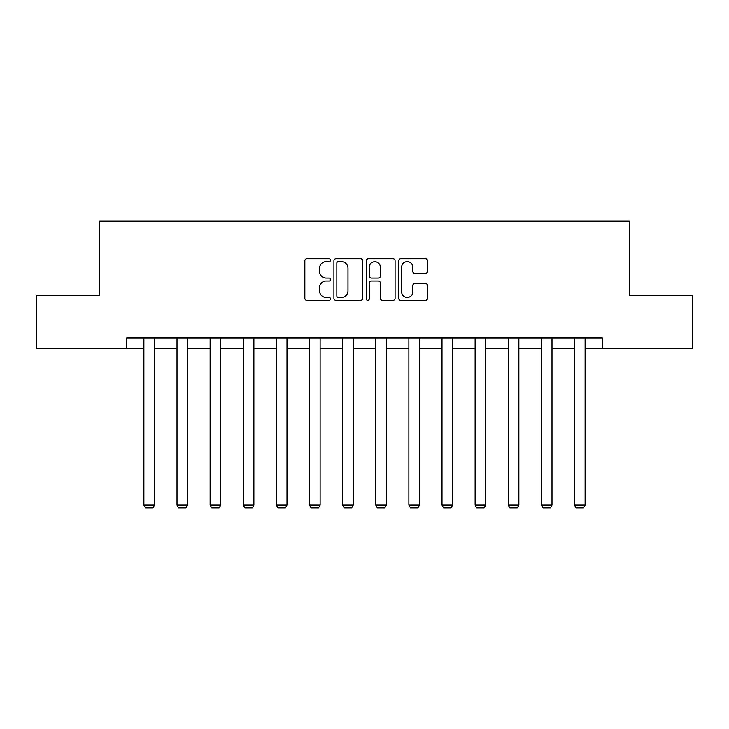 <?xml version="1.0" encoding="UTF-8"?>
<svg xmlns="http://www.w3.org/2000/svg" width="729" height="729" viewBox="0 0 729 729"><rect width="100%" height="100%" fill="white"/><g stroke="black" fill="none" stroke-linecap="round" stroke-linejoin="round"><path stroke-width="1.09" d="M330.529 260.162A1.458 1.458 0 0 0 329.071 258.704L306.927 258.704A2.087 2.087 0 0 0 304.84 260.791L304.84 298.307A2.087 2.087 0 0 0 306.927 300.384L329.071 300.384A1.458 1.458 0 0 0 330.529 298.926A1.458 1.458 0 0 0 329.071 297.468L326.2 297.468A6.67 6.67 0 0 1 319.53 290.798L319.53 287.673A6.67 6.67 0 0 1 326.2 281.002L329.071 281.002A1.458 1.458 0 0 0 330.529 279.544A1.458 1.458 0 0 0 329.071 278.086L326.2 278.086A6.67 6.67 0 0 1 319.53 271.416L319.53 268.29A6.67 6.67 0 0 1 326.2 261.62L329.071 261.62A1.458 1.458 0 0 0 330.529 260.162M425.408 273.402A2.087 2.087 0 0 0 427.495 271.316L427.495 260.791A2.087 2.087 0 0 0 425.408 258.704L400.813 258.704A2.087 2.087 0 0 0 398.736 260.791L398.736 298.307A2.087 2.087 0 0 0 400.813 300.384L425.408 300.384A2.087 2.087 0 0 0 427.495 298.307L427.495 285.595A2.087 2.087 0 0 0 425.408 283.508L414.883 283.508A2.087 2.087 0 0 0 412.796 285.595L412.796 291.892A5.577 5.577 0 0 1 407.229 297.468A5.577 5.577 0 0 1 401.652 291.892L401.652 267.197A5.577 5.577 0 0 1 407.229 261.62A5.577 5.577 0 0 1 412.796 267.197L412.796 271.316A2.087 2.087 0 0 0 414.883 273.402L425.408 273.402M126.691 348.553L36.45 348.553L36.45 295.473L99.727 295.473L99.727 221.16L629.273 221.16L629.273 295.473L692.55 295.473L692.55 348.553L602.309 348.553L602.309 337.937L126.691 337.937L126.691 348.553L143.886 348.553M362.678 260.791A2.087 2.087 0 0 0 360.591 258.704L335.996 258.704A2.087 2.087 0 0 0 333.918 260.791L333.918 298.307A2.087 2.087 0 0 0 335.996 300.384L360.591 300.384A2.087 2.087 0 0 0 362.678 298.307L362.678 260.791M368.409 258.704L393.004 258.704A2.087 2.087 0 0 1 395.082 260.791L395.082 298.307A2.087 2.087 0 0 1 393.004 300.384L382.479 300.384A2.087 2.087 0 0 1 380.392 298.307L380.392 283.089A2.087 2.087 0 0 0 378.305 281.002L371.325 281.002A2.087 2.087 0 0 0 369.238 283.089L369.238 298.926A1.458 1.458 0 0 1 367.781 300.384A1.458 1.458 0 0 1 366.322 298.926L366.322 260.791A2.087 2.087 0 0 1 368.409 258.704M154.502 348.553L177.01 348.553M187.626 348.553L210.134 348.553M220.75 348.553L243.258 348.553M253.874 348.553L276.382 348.553M286.998 348.553L309.506 348.553M320.122 348.553L342.63 348.553M353.246 348.553L375.754 348.553M386.37 348.553L408.878 348.553M419.494 348.553L442.002 348.553M452.618 348.553L475.126 348.553M485.742 348.553L508.25 348.553M518.866 348.553L541.374 348.553M551.99 348.553L574.498 348.553M585.114 348.553L602.309 348.553M338.292 261.62A1.458 1.458 0 0 0 336.834 263.078L336.834 296.01A1.458 1.458 0 0 0 338.292 297.468L341.318 297.468A6.67 6.67 0 0 0 347.979 290.798L347.979 268.29A6.67 6.67 0 0 0 341.318 261.62L338.292 261.62M380.392 267.306A5.577 5.577 0 0 0 374.815 261.729A5.577 5.577 0 0 0 369.238 267.306L369.238 275.999A2.087 2.087 0 0 0 371.325 278.086L378.305 278.086A2.087 2.087 0 0 0 380.392 275.999L380.392 267.306M154.502 337.937L154.502 505.088L143.886 505.088L143.886 337.937M154.502 505.088L152.917 507.84L145.481 507.84L143.886 505.088M187.626 337.937L187.626 505.088L177.01 505.088L177.01 337.937M187.626 505.088L186.041 507.84L178.605 507.84L177.01 505.088M220.75 337.937L220.75 505.088L210.134 505.088L210.134 337.937M220.75 505.088L219.156 507.84L211.729 507.84L210.134 505.088M253.874 337.937L253.874 505.088L243.258 505.088L243.258 337.937M253.874 505.088L252.28 507.84L244.853 507.84L243.258 505.088M286.998 337.937L286.998 505.088L276.382 505.088L276.382 337.937M286.998 505.088L285.404 507.84L277.977 507.84L276.382 505.088M320.122 337.937L320.122 505.088L309.506 505.088L309.506 337.937M320.122 505.088L318.527 507.84L311.101 507.84L309.506 505.088M353.246 337.937L353.246 505.088L342.63 505.088L342.63 337.937M353.246 505.088L351.651 507.84L344.225 507.84L342.63 505.088M386.37 337.937L386.37 505.088L375.754 505.088L375.754 337.937M386.37 505.088L384.775 507.84L377.349 507.84L375.754 505.088M419.494 337.937L419.494 505.088L408.878 505.088L408.878 337.937M419.494 505.088L417.899 507.84L410.473 507.84L408.878 505.088M452.618 337.937L452.618 505.088L442.002 505.088L442.002 337.937M452.618 505.088L451.023 507.84L443.596 507.84L442.002 505.088M485.742 337.937L485.742 505.088L475.126 505.088L475.126 337.937M485.742 505.088L484.147 507.84L476.72 507.84L475.126 505.088M518.866 337.937L518.866 505.088L508.25 505.088L508.25 337.937M518.866 505.088L517.271 507.84L509.844 507.84L508.25 505.088M551.99 337.937L551.99 505.088L541.374 505.088L541.374 337.937M551.99 505.088L550.395 507.84L542.959 507.84L541.374 505.088M585.114 337.937L585.114 505.088L574.498 505.088L574.498 337.937M585.114 505.088L583.519 507.84L576.083 507.84L574.498 505.088"/></g></svg>
